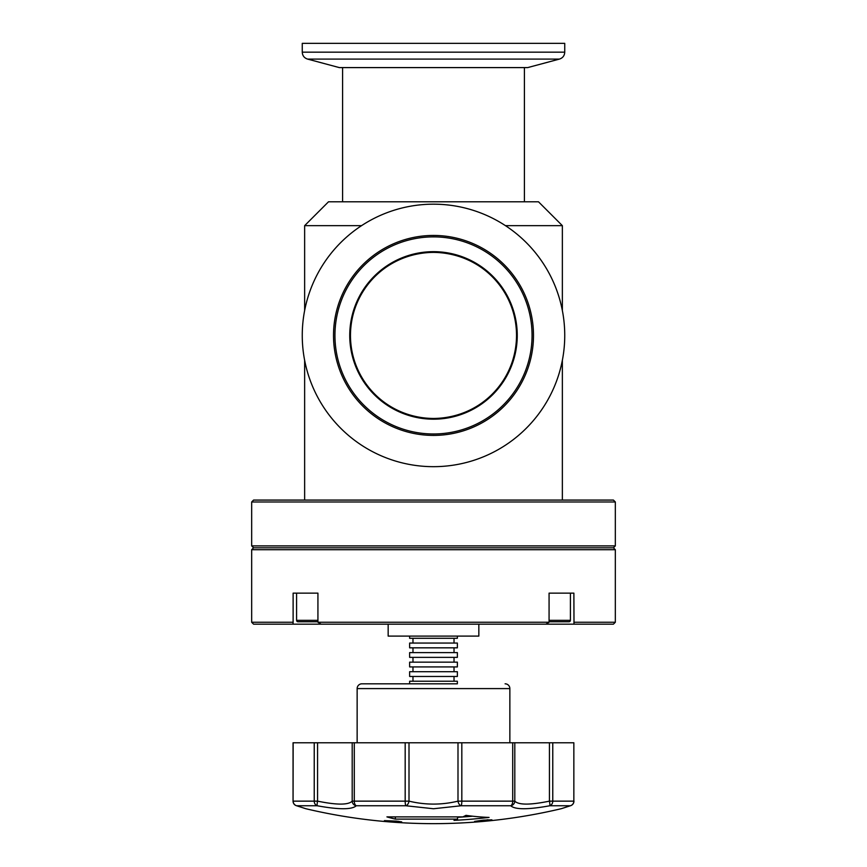 <?xml version="1.0" encoding="UTF-8"?>
<svg xmlns="http://www.w3.org/2000/svg" width="867" height="867" viewBox="0 0 867 867"><rect width="100%" height="100%" fill="white"/><g stroke="black" fill="none" stroke-linecap="round" stroke-linejoin="round"><path stroke-width="1.3" d="M307.557 59.086L559.443 59.086L527.7 67.593L339.3 67.593L307.557 59.086C304.241 57.981 302.464 55.672 302.258 52.172L564.742 52.172L564.742 43.35L302.258 43.35L302.258 52.172M317.929 593.136L317.929 622.257L321.093 624.164L253.576 624.164L251.668 622.257L293.122 622.257L293.122 593.136L317.929 593.136L296.59 593.136L296.59 620.338A1.431 1.431 0 0 0 298.02 621.769L317.929 621.769L298.02 621.769M317.929 622.257L549.071 622.257L549.071 593.136L570.41 593.136L570.41 620.338A1.431 1.431 0 0 1 568.98 621.769L549.071 621.769M333.513 335.421A99.987 99.987 0 0 1 433.5 235.445A99.987 99.987 0 0 1 533.487 335.421A99.987 99.987 0 0 1 433.5 435.407A99.987 99.987 0 0 1 333.513 335.421M532.056 335.421A98.556 98.556 0 0 0 433.5 236.875A98.556 98.556 0 0 0 334.944 335.421A98.556 98.556 0 0 0 433.5 433.977A98.556 98.556 0 0 0 532.056 335.421M517.252 335.421A83.752 83.752 0 0 0 433.5 251.668A83.752 83.752 0 0 0 349.748 335.421A83.752 83.752 0 0 0 433.5 419.184A83.752 83.752 0 0 0 517.252 335.421M564.742 335.421A131.242 131.242 0 0 1 433.5 466.674A131.242 131.242 0 0 1 302.258 335.421A131.242 131.242 0 0 1 433.5 204.179A131.242 131.242 0 0 1 564.742 335.421M293.122 593.136L296.59 593.136M321.093 624.164L613.424 624.164L615.332 622.257L615.332 549.711L251.668 549.711L253.576 547.803L613.424 547.803L615.332 545.896L615.332 501.982L251.668 501.982L253.576 500.075L613.424 500.075L615.332 501.982M570.41 593.136L573.878 593.136L573.997 623.752M253.576 547.803L251.668 545.896L615.332 545.896M251.668 545.896L251.668 501.982M613.424 547.803L615.332 549.711M573.878 622.257L615.332 622.257M251.668 622.257L251.668 549.711M549.071 593.136L573.878 593.136M388.167 624.164L388.167 636.096L478.833 636.096L478.833 624.164M409.636 636.096L409.636 638.285L457.364 638.285L457.364 636.096M454.026 643.054L454.026 638.285M412.974 643.054L412.974 638.285M409.636 647.833L457.364 647.833L457.364 643.054L409.636 643.054L409.636 647.833M454.026 652.602L454.026 647.833M412.974 652.602L412.974 647.833M409.636 657.37L457.364 657.37L457.364 652.602L409.636 652.602L409.636 657.37M454.026 662.15L454.026 657.37M412.974 662.15L412.974 657.37M409.636 666.918L457.364 666.918L457.364 662.15L409.636 662.15L409.636 666.918M454.026 671.697L454.026 666.918M412.974 671.697L412.974 666.918M409.636 676.466L457.364 676.466L457.364 671.697L409.636 671.697L409.636 676.466M454.026 681.234L454.026 676.466M412.974 681.234L412.974 676.466M457.364 683.814L457.364 681.234L409.636 681.234L409.636 683.814L361.907 683.814L457.364 683.814M509.861 742.77L509.861 688.593A4.769 4.769 0 0 0 505.093 683.814M357.139 742.77L357.139 688.593A4.769 4.769 0 0 1 361.907 683.814M350.463 335.421C350.647 289.448 387.05 252.85 433.402 252.384C480.015 252.806 516.342 289.459 516.537 335.421A83.037 83.037 0 0 0 433.5 252.384A83.037 83.037 0 0 0 350.463 335.421A83.037 83.037 0 0 0 433.5 418.468A83.037 83.037 0 0 0 516.537 335.421C516.277 381.35 480.123 417.992 433.576 418.468C387.072 418.143 350.582 381.252 350.463 335.421M505.439 225.658L562.358 225.658L538.494 201.794L328.506 201.794L304.642 225.658L304.642 310.516M361.561 225.658L304.642 225.658M342.584 67.593L342.584 201.794M524.416 67.593L524.416 201.794M304.642 360.336L304.642 500.075M562.358 225.658L562.358 310.516M562.358 360.336L562.358 500.075M301.098 807.199L305.932 808.748A553.612 553.612 0 0 0 388.243 821.797L391.472 822.057A553.612 553.612 0 0 0 401.486 822.718L401.486 822.718A553.59 553.59 0 0 1 384.612 821.472L384.612 821.407A553.525 553.525 0 0 0 391.407 821.97L391.407 821.84A553.406 553.406 0 0 1 384.612 821.277L384.612 821.114A553.233 553.233 0 0 0 401.486 822.349L401.486 822.512A553.406 553.406 0 0 1 395.569 822.144L395.569 822.274A553.525 553.525 0 0 0 401.486 822.642L401.486 822.642M398.636 821.667L384.395 820.626L396.815 821.147L401.703 821.894L396.739 821.927A552.474 30.529 -90 0 1 396.447 821.656L398.636 821.298M395.352 819.12L457.548 819.12A553.612 188.388 90 0 1 454.005 820.366A551.033 545.982 -90 0 0 489.053 817.418A547.521 345.933 -90 0 1 465.98 815.359A553.612 188.388 90 0 1 462.848 816.887L386.931 816.887A553.612 298.887 90 0 0 395.352 819.12L395.352 816.887M457.993 742.77L461.818 742.77L461.818 801.141L457.993 801.141L457.993 742.77L409.007 742.77L409.007 801.141C425.339 805.075 441.661 805.075 457.993 801.141A4.769 2.829 76.2 0 0 461.114 805.757L433.5 808.748L405.886 805.757L356.261 805.757C351.926 809.724 338.91 809.724 317.214 805.757L296.655 805.757C308.934 809.724 308.934 809.724 296.655 805.757A4.769 3.739 -72.1 0 1 296.362 805.681L296.362 805.681A4.769 3.739 -72.1 0 1 295.918 805.497M570.345 805.757C558.066 809.724 558.066 809.724 570.345 805.757L549.786 805.757C528.079 809.724 515.063 809.724 510.739 805.757L461.114 805.757A4.769 0.943 90 0 0 461.818 801.141L512.711 801.141L512.711 742.77L514.803 742.77L514.803 801.141C518.639 805.075 530.192 805.075 549.44 801.141A4.769 0.639 78.8 0 1 549.786 805.757A4.769 3.977 90 0 0 552.767 801.141L573.846 801.141L573.846 742.77L573.846 801.141A4.769 4.682 -90 0 1 570.345 805.757A4.769 3.739 72.1 0 0 570.638 805.681L570.638 805.681A4.769 3.739 72.1 0 0 571.082 805.497M480.947 821.493L491.687 820.334A553.352 553.352 0 0 1 474.813 821.851L474.813 821.992A553.493 553.493 0 0 0 480.947 821.493L480.947 821.363M483.374 821.049L491.903 819.824L483.233 820.16L474.596 821.407L483.374 820.843M491.687 820.583A553.612 553.612 0 0 1 474.813 822.111M552.767 742.77L552.767 801.141L549.44 801.141L549.44 742.77L573.846 742.77M461.818 742.77L512.711 742.77M549.44 742.77L514.803 742.77M293.154 742.77L293.057 801.141L293.057 742.77L317.56 742.77L317.56 801.141C336.808 805.075 348.35 805.075 352.197 801.141A4.769 4.638 35 0 0 356.261 805.757A4.769 2.644 90 0 1 354.289 801.141L405.182 801.141L405.182 742.77L409.007 742.77M352.197 742.77L354.289 742.77L354.289 801.141L352.197 801.141L352.197 742.77L317.56 742.77M354.289 742.77L405.182 742.77M293.003 623.752L293.122 622.257M545.907 624.164L549.071 622.257M296.655 805.757A4.769 4.682 90 0 1 293.154 801.141L317.56 801.141A4.769 0.639 101.2 0 0 317.214 805.757A4.769 3.977 90 0 1 314.233 801.141L314.233 742.77M409.007 801.141A4.769 2.829 103.8 0 1 405.886 805.757A4.769 0.943 90 0 1 405.182 801.141L409.007 801.141M514.803 801.141A4.769 4.638 145 0 1 510.739 805.757A4.769 2.644 90 0 0 512.711 801.141L514.803 801.141M487.958 820.236L478.541 821.082L487.958 819.781M484.447 821.179A553.493 553.493 0 0 0 488.175 820.821L484.447 821.049M457.548 817.31A551.033 545.982 -90 0 0 472.699 816.215M457.548 819.12L457.548 816.887M296.59 620.338L317.929 620.338M549.071 620.338L570.41 620.338M357.139 688.593L509.861 688.593M559.443 59.086C562.759 57.981 564.536 55.672 564.742 52.172M401.486 822.729A553.612 553.612 0 0 0 561.068 808.748L562.098 808.434M296.362 805.681A4.769 4.769 0 0 1 293.057 801.141A4.769 4.769 0 0 0 296.362 805.681L305.932 808.748M303.515 807.99L304.956 808.456M570.638 805.681A4.769 4.769 0 0 0 573.943 801.141A4.769 4.769 0 0 1 570.638 805.681L561.437 808.651M566.368 807.058L563.832 807.881"/></g></svg>
